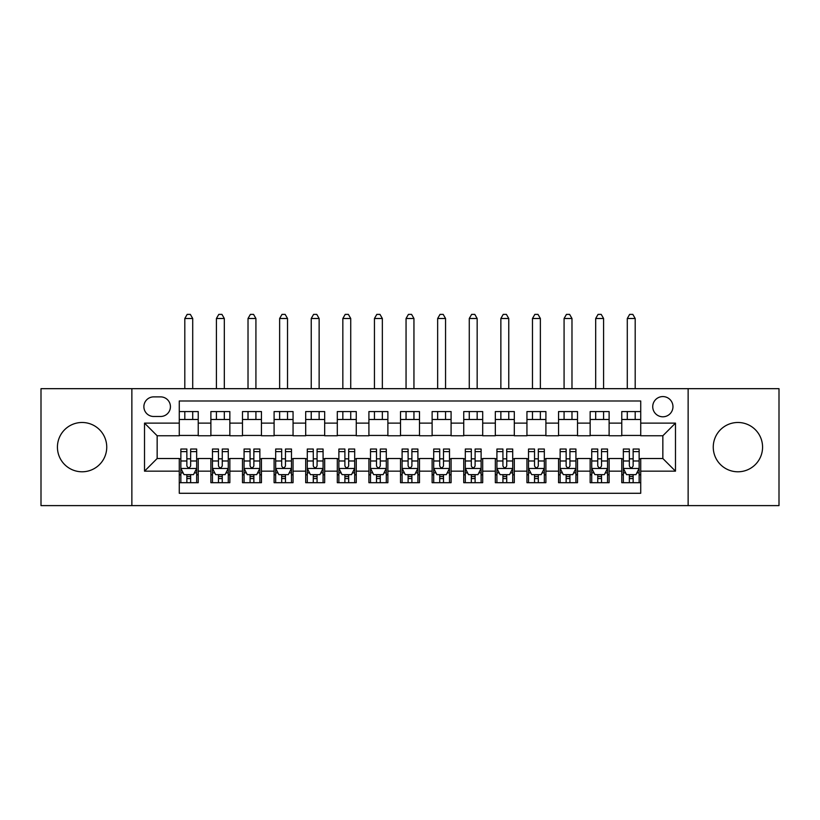 <?xml version="1.0" encoding="UTF-8"?>
<svg xmlns="http://www.w3.org/2000/svg" width="820" height="820" viewBox="0 0 820 820"><rect width="100%" height="100%" fill="white"/><g stroke="black" fill="none" stroke-linecap="round" stroke-linejoin="round"><path stroke-width="1.23" d="M737.908 422.484A24.651 24.651 0 0 0 713.256 447.136A24.651 24.651 0 0 0 737.908 471.787A24.651 24.651 0 0 0 762.569 447.136A24.651 24.651 0 0 0 737.908 422.484M82.092 422.484A24.651 24.651 0 0 0 57.431 447.136A24.651 24.651 0 0 0 82.092 471.787A24.651 24.651 0 0 0 106.743 447.136A24.651 24.651 0 0 0 82.092 422.484M662.847 396.572A10.117 10.117 0 0 0 652.73 406.679A10.117 10.117 0 0 0 662.847 416.796A10.117 10.117 0 0 0 672.964 406.679A10.117 10.117 0 0 0 662.847 396.572M688.134 505.612L779 505.612L779 388.67L688.134 388.67L688.134 505.612L131.866 505.612L131.866 388.67L41 388.67L41 505.612L131.866 505.612M640.727 411.578L621.765 411.578L621.765 423.12L609.116 423.12L609.116 435.758L621.765 435.758L621.765 423.12M609.116 423.12L609.116 411.578L590.154 411.578L590.154 423.12L577.516 423.12L577.516 435.758L590.154 435.758L590.154 423.12M577.516 423.12L577.516 411.578L558.553 411.578L558.553 423.12L545.905 423.12L545.905 435.758L558.553 435.758L558.553 423.12M545.905 423.12L545.905 411.578L526.942 411.578L526.942 423.12L514.304 423.12L514.304 435.758L526.942 435.758L526.942 423.12M514.304 423.12L514.304 411.578L495.331 411.578L495.331 423.12L482.693 423.12L482.693 435.758L495.331 435.758L495.331 423.12M482.693 423.12L482.693 411.578L463.73 411.578L463.73 423.12L451.092 423.12L451.092 435.758L463.73 435.758L463.73 423.12M451.092 423.12L451.092 411.578L432.119 411.578L432.119 423.12L419.481 423.12L419.481 435.758L432.119 435.758L432.119 423.12M419.481 423.12L419.481 411.578L400.519 411.578L400.519 423.12L387.88 423.12L387.88 435.758L400.519 435.758L400.519 423.12M387.88 423.12L387.88 411.578L368.908 411.578L368.908 423.12L356.269 423.12L356.269 435.758L368.908 435.758L368.908 423.12M356.269 423.12L356.269 411.578L337.307 411.578L337.307 423.12L324.669 423.12L324.669 435.758L337.307 435.758L337.307 423.12M324.669 423.12L324.669 411.578L305.696 411.578L305.696 423.12L293.058 423.12L293.058 435.758L305.696 435.758L305.696 423.12M293.058 423.12L293.058 411.578L274.095 411.578L274.095 423.12L261.447 423.12L261.447 435.758L274.095 435.758L274.095 423.12M261.447 423.12L261.447 411.578L242.484 411.578L242.484 423.12L229.846 423.12L229.846 435.758L242.484 435.758L242.484 423.12M229.846 423.12L229.846 411.578L210.883 411.578L210.883 435.758L198.235 435.758L198.235 411.578L179.272 411.578M179.272 482.693L198.235 482.693L198.235 458.513L210.883 458.513L210.883 482.693L229.846 482.693L229.846 458.513L242.484 458.513L242.484 471.162L229.846 471.162M242.484 471.162L242.484 482.693L261.447 482.693L261.447 458.513L274.095 458.513L274.095 471.162L261.447 471.162M274.095 471.162L274.095 482.693L293.058 482.693L293.058 458.513L305.696 458.513L305.696 471.162L293.058 471.162M305.696 471.162L305.696 482.693L324.669 482.693L324.669 458.513L337.307 458.513L337.307 471.162L324.669 471.162M337.307 471.162L337.307 482.693L356.269 482.693L356.269 458.513L368.908 458.513L368.908 471.162L356.269 471.162M368.908 471.162L368.908 482.693L387.88 482.693L387.88 458.513L400.519 458.513L400.519 471.162L387.88 471.162M400.519 471.162L400.519 482.693L419.481 482.693L419.481 458.513L432.119 458.513L432.119 471.162L419.481 471.162M432.119 471.162L432.119 482.693L451.092 482.693L451.092 458.513L463.73 458.513L463.73 471.162L451.092 471.162M463.73 471.162L463.73 482.693L482.693 482.693L482.693 458.513L495.331 458.513L495.331 471.162L482.693 471.162M495.331 471.162L495.331 482.693L514.304 482.693L514.304 458.513L526.942 458.513L526.942 471.162L514.304 471.162M526.942 471.162L526.942 482.693L545.905 482.693L545.905 458.513L558.553 458.513L558.553 471.162L545.905 471.162M558.553 471.162L558.553 482.693L577.516 482.693L577.516 458.513L590.154 458.513L590.154 471.162L577.516 471.162M590.154 471.162L590.154 482.693L609.116 482.693L609.116 458.513L621.765 458.513L621.765 471.162L609.116 471.162M153.678 416.478L160.628 416.478A9.799 9.799 0 0 0 170.427 406.679A9.799 9.799 0 0 0 160.628 396.88L153.678 396.88A9.799 9.799 0 0 0 143.879 406.679A9.799 9.799 0 0 0 153.678 416.478M688.134 388.67L131.866 388.67M640.727 423.12L640.727 400.99L179.272 400.99L179.272 435.758L157.153 435.758L157.153 458.513L179.272 458.513L179.272 493.281L640.727 493.281L640.727 458.513L662.847 458.513L662.847 435.758L640.727 435.758L640.727 423.12L675.485 423.12L675.485 471.162L640.727 471.162M179.272 471.162L144.515 471.162L144.515 423.12L179.272 423.12M621.765 471.162L621.765 482.693L640.727 482.693M179.272 419.481L198.235 419.481M179.272 435.44L198.235 435.44M179.272 458.831L180.861 458.831M186.857 458.831L190.65 458.831M196.656 458.831L198.235 458.831M179.272 474.79L180.861 474.79M186.857 474.79L190.65 474.79M196.656 474.79L198.235 474.79M210.883 435.44L229.846 435.44M210.883 419.481L229.846 419.481M210.883 458.831L212.462 458.831M218.468 458.831L222.261 458.831M228.267 458.831L229.846 458.831M210.883 474.79L212.462 474.79M218.468 474.79L222.261 474.79M228.267 474.79L229.846 474.79M242.484 458.831L244.073 458.831M250.069 458.831L253.862 458.831M259.868 458.831L261.447 458.831M242.484 474.79L244.073 474.79M250.069 474.79L253.862 474.79M259.868 474.79L261.447 474.79M242.484 419.481L261.447 419.481M242.484 435.44L261.447 435.44M274.095 458.831L275.674 458.831M281.68 458.831L285.473 458.831M291.479 458.831L293.058 458.831M274.095 474.79L275.674 474.79M281.68 474.79L285.473 474.79M291.479 474.79L293.058 474.79M274.095 419.481L293.058 419.481M274.095 435.44L293.058 435.44M305.696 458.831L307.285 458.831M313.281 458.831L317.073 458.831M323.08 458.831L324.669 458.831M305.696 474.79L307.285 474.79M313.281 474.79L317.073 474.79M323.08 474.79L324.669 474.79M305.696 419.481L324.669 419.481M305.696 435.44L324.669 435.44M337.307 458.831L338.885 458.831M344.892 458.831L348.684 458.831M354.691 458.831L356.269 458.831M337.307 474.79L338.885 474.79M344.892 474.79L348.684 474.79M354.691 474.79L356.269 474.79M337.307 419.481L356.269 419.481M337.307 435.44L356.269 435.44M368.908 458.831L370.496 458.831M376.493 458.831L380.285 458.831M386.292 458.831L387.88 458.831M368.908 474.79L370.496 474.79M376.493 474.79L380.285 474.79M386.292 474.79L387.88 474.79M368.908 419.481L387.88 419.481M368.908 435.44L387.88 435.44M400.519 458.831L402.097 458.831M408.104 458.831L411.896 458.831M417.903 458.831L419.481 458.831M400.519 474.79L402.097 474.79M408.104 474.79L411.896 474.79M417.903 474.79L419.481 474.79M400.519 419.481L419.481 419.481M400.519 435.44L419.481 435.44M432.119 458.831L433.708 458.831M439.715 458.831L443.507 458.831M449.503 458.831L451.092 458.831M432.119 474.79L433.708 474.79M439.715 474.79L443.507 474.79M449.503 474.79L451.092 474.79M432.119 419.481L451.092 419.481M432.119 435.44L451.092 435.44M463.73 458.831L465.309 458.831M471.315 458.831L475.108 458.831M481.114 458.831L482.693 458.831M463.73 474.79L465.309 474.79M471.315 474.79L475.108 474.79M481.114 474.79L482.693 474.79M463.73 419.481L482.693 419.481M463.73 435.44L482.693 435.44M495.331 458.831L496.92 458.831M502.926 458.831L506.719 458.831M512.715 458.831L514.304 458.831M495.331 474.79L496.92 474.79M502.926 474.79L506.719 474.79M512.715 474.79L514.304 474.79M495.331 419.481L514.304 419.481M495.331 435.44L514.304 435.44M526.942 458.831L528.521 458.831M534.527 458.831L538.32 458.831M544.326 458.831L545.905 458.831M526.942 474.79L528.521 474.79M534.527 474.79L538.32 474.79M544.326 474.79L545.905 474.79M526.942 419.481L545.905 419.481M526.942 435.44L545.905 435.44M558.553 458.831L560.132 458.831M566.138 458.831L569.931 458.831M575.927 458.831L577.516 458.831M558.553 474.79L560.132 474.79M566.138 474.79L569.931 474.79M575.927 474.79L577.516 474.79M558.553 419.481L577.516 419.481M558.553 435.44L577.516 435.44M590.154 458.831L591.732 458.831M597.739 458.831L601.531 458.831M607.538 458.831L609.116 458.831M590.154 474.79L591.732 474.79M597.739 474.79L601.531 474.79M607.538 474.79L609.116 474.79M590.154 419.481L609.116 419.481M590.154 435.44L609.116 435.44M621.765 458.831L623.343 458.831M629.35 458.831L633.143 458.831M639.139 458.831L640.727 458.831M621.765 474.79L623.343 474.79M629.35 474.79L633.143 474.79M639.139 474.79L640.727 474.79M621.765 419.481L640.727 419.481M621.765 435.44L640.727 435.44M157.153 435.758L144.515 423.12M157.153 458.513L144.515 471.162M675.485 423.12L662.847 435.758M675.485 471.162L662.847 458.513M186.857 478.583L190.65 478.583M180.861 451.605L186.857 451.605L186.857 449.032L180.861 449.032L180.861 468.312L184.018 474.636L193.499 474.636L196.656 468.312L196.656 449.032L190.65 449.032L190.65 451.605L196.656 451.605M196.656 468.312L196.656 482.693M180.861 468.312L180.861 482.693M190.65 474.636L190.65 482.693M186.857 482.693L186.857 474.636M186.857 451.605L186.857 465.944C188.128 468.374 189.389 468.374 190.65 465.944L190.65 451.605M192.71 419.481L192.71 411.578M192.71 388.67L192.71 318.498L184.808 318.498L184.808 388.67M184.808 419.481L184.808 411.578M184.808 318.498L187.175 314.388L190.342 314.388L192.71 318.498M218.468 478.583L222.261 478.583M212.462 451.605L218.468 451.605L218.468 449.032L212.462 449.032L212.462 468.312L215.619 474.636L225.1 474.636L228.267 468.312L228.267 449.032L222.261 449.032L222.261 451.605L228.267 451.605M228.267 468.312L228.267 482.693M212.462 468.312L212.462 482.693M222.261 474.636L222.261 482.693M218.468 482.693L218.468 474.636M218.468 451.605L218.468 465.944C219.729 468.374 220.99 468.374 222.261 465.944L222.261 451.605M224.311 419.481L224.311 411.578M224.311 388.67L224.311 318.498L216.408 318.498L216.408 388.67M216.408 419.481L216.408 411.578M216.408 318.498L218.786 314.388L221.943 314.388L224.311 318.498M250.069 478.583L253.862 478.583M244.073 451.605L250.069 451.605L250.069 449.032L244.073 449.032L244.073 468.312L247.23 474.636L256.711 474.636L259.868 468.312L259.868 449.032L253.862 449.032L253.862 451.605L259.868 451.605M259.868 468.312L259.868 482.693M244.073 468.312L244.073 482.693M253.862 474.636L253.862 482.693M250.069 482.693L250.069 474.636M250.069 451.605L250.069 465.944C251.34 468.374 252.601 468.374 253.862 465.944L253.862 451.605M255.922 419.481L255.922 411.578M255.922 388.67L255.922 318.498L248.019 318.498L248.019 388.67M248.019 419.481L248.019 411.578M248.019 318.498L250.387 314.388L253.554 314.388L255.922 318.498M281.68 478.583L285.473 478.583M275.674 451.605L281.68 451.605L281.68 449.032L275.674 449.032L275.674 468.312L278.831 474.636L288.312 474.636L291.479 468.312L291.479 449.032L285.473 449.032L285.473 451.605L291.479 451.605M291.479 468.312L291.479 482.693M275.674 468.312L275.674 482.693M285.473 474.636L285.473 482.693M281.68 482.693L281.68 474.636M281.68 451.605L281.68 465.944C282.941 468.374 284.202 468.374 285.473 465.944L285.473 451.605M287.523 419.481L287.523 411.578M287.523 388.67L287.523 318.498L279.63 318.498L279.63 388.67M279.63 419.481L279.63 411.578M279.63 318.498L281.998 314.388L285.155 314.388L287.523 318.498M313.281 478.583L317.073 478.583M307.285 451.605L313.281 451.605L313.281 449.032L307.285 449.032L307.285 468.312L310.442 474.636L319.923 474.636L323.08 468.312L323.08 449.032L317.073 449.032L317.073 451.605L323.08 451.605M323.08 468.312L323.08 482.693M307.285 468.312L307.285 482.693M317.073 474.636L317.073 482.693M313.281 482.693L313.281 474.636M313.281 451.605L313.281 465.944C314.552 468.374 315.813 468.374 317.073 465.944L317.073 451.605M319.134 419.481L319.134 411.578M319.134 388.67L319.134 318.498L311.231 318.498L311.231 388.67M311.231 419.481L311.231 411.578M311.231 318.498L313.599 314.388L316.766 314.388L319.134 318.498M344.892 478.583L348.684 478.583M338.885 451.605L344.892 451.605L344.892 449.032L338.885 449.032L338.885 468.312L342.042 474.636L351.534 474.636L354.691 468.312L354.691 449.032L348.684 449.032L348.684 451.605L354.691 451.605M354.691 468.312L354.691 482.693M338.885 468.312L338.885 482.693M348.684 474.636L348.684 482.693M344.892 482.693L344.892 474.636M344.892 451.605L344.892 465.944C346.153 468.374 347.413 468.374 348.684 465.944L348.684 451.605M350.734 419.481L350.734 411.578M350.734 388.67L350.734 318.498L342.842 318.498L342.842 388.67M342.842 419.481L342.842 411.578M342.842 318.498L345.21 314.388L348.367 314.388L350.734 318.498M376.493 478.583L380.285 478.583M370.496 451.605L376.493 451.605L376.493 449.032L370.496 449.032L370.496 468.312L373.654 474.636L383.135 474.636L386.292 468.312L386.292 449.032L380.285 449.032L380.285 451.605L386.292 451.605M386.292 468.312L386.292 482.693M370.496 468.312L370.496 482.693M380.285 474.636L380.285 482.693M376.493 482.693L376.493 474.636M376.493 451.605L376.493 465.944C377.764 468.374 379.024 468.374 380.285 465.944L380.285 451.605M382.345 419.481L382.345 411.578M382.345 388.67L382.345 318.498L374.443 318.498L374.443 388.67M374.443 419.481L374.443 411.578M374.443 318.498L376.81 314.388L379.978 314.388L382.345 318.498M408.104 478.583L411.896 478.583M402.097 451.605L408.104 451.605L408.104 449.032L402.097 449.032L402.097 468.312L405.254 474.636L414.746 474.636L417.903 468.312L417.903 449.032L411.896 449.032L411.896 451.605L417.903 451.605M417.903 468.312L417.903 482.693M402.097 468.312L402.097 482.693M411.896 474.636L411.896 482.693M408.104 482.693L408.104 474.636M408.104 451.605L408.104 465.944C409.364 468.374 410.635 468.374 411.896 465.944L411.896 451.605M413.946 419.481L413.946 411.578M413.946 388.67L413.946 318.498L406.054 318.498L406.054 388.67M406.054 419.481L406.054 411.578M406.054 318.498L408.421 314.388L411.578 314.388L413.946 318.498M439.715 478.583L443.507 478.583M433.708 451.605L439.715 451.605L439.715 449.032L433.708 449.032L433.708 468.312L436.865 474.636L446.346 474.636L449.503 468.312L449.503 449.032L443.507 449.032L443.507 451.605L449.503 451.605M449.503 468.312L449.503 482.693M433.708 468.312L433.708 482.693M443.507 474.636L443.507 482.693M439.715 482.693L439.715 474.636M439.715 451.605L439.715 465.944C440.976 468.374 442.236 468.374 443.507 465.944L443.507 451.605M445.557 419.481L445.557 411.578M445.557 388.67L445.557 318.498L437.654 318.498L437.654 388.67M437.654 419.481L437.654 411.578M437.654 318.498L440.022 314.388L443.189 314.388L445.557 318.498M471.315 478.583L475.108 478.583M465.309 451.605L471.315 451.605L471.315 449.032L465.309 449.032L465.309 468.312L468.466 474.636L477.957 474.636L481.114 468.312L481.114 449.032L475.108 449.032L475.108 451.605L481.114 451.605M481.114 468.312L481.114 482.693M465.309 468.312L465.309 482.693M475.108 474.636L475.108 482.693M471.315 482.693L471.315 474.636M471.315 451.605L471.315 465.944C472.576 468.374 473.847 468.374 475.108 465.944L475.108 451.605M477.158 419.481L477.158 411.578M477.158 388.67L477.158 318.498L469.265 318.498L469.265 388.67M469.265 419.481L469.265 411.578M469.265 318.498L471.633 314.388L474.79 314.388L477.158 318.498M502.926 478.583L506.719 478.583M496.92 451.605L502.926 451.605L502.926 449.032L496.92 449.032L496.92 468.312L500.077 474.636L509.558 474.636L512.715 468.312L512.715 449.032L506.719 449.032L506.719 451.605L512.715 451.605M512.715 468.312L512.715 482.693M496.92 468.312L496.92 482.693M506.719 474.636L506.719 482.693M502.926 482.693L502.926 474.636M502.926 451.605L502.926 465.944C504.187 468.374 505.448 468.374 506.719 465.944L506.719 451.605M508.769 419.481L508.769 411.578M508.769 388.67L508.769 318.498L500.866 318.498L500.866 388.67M500.866 419.481L500.866 411.578M500.866 318.498L503.234 314.388L506.401 314.388L508.769 318.498M534.527 478.583L538.32 478.583M528.521 451.605L534.527 451.605L534.527 449.032L528.521 449.032L528.521 468.312L531.688 474.636L541.169 474.636L544.326 468.312L544.326 449.032L538.32 449.032L538.32 451.605L544.326 451.605M544.326 468.312L544.326 482.693M528.521 468.312L528.521 482.693M538.32 474.636L538.32 482.693M534.527 482.693L534.527 474.636M534.527 451.605L534.527 465.944C535.788 468.374 537.059 468.374 538.32 465.944L538.32 451.605M540.37 419.481L540.37 411.578M540.37 388.67L540.37 318.498L532.477 318.498L532.477 388.67M532.477 419.481L532.477 411.578M532.477 318.498L534.845 314.388L538.002 314.388L540.37 318.498M566.138 478.583L569.931 478.583M560.132 451.605L566.138 451.605L566.138 449.032L560.132 449.032L560.132 468.312L563.289 474.636L572.77 474.636L575.927 468.312L575.927 449.032L569.931 449.032L569.931 451.605L575.927 451.605M575.927 468.312L575.927 482.693M560.132 468.312L560.132 482.693M569.931 474.636L569.931 482.693M566.138 482.693L566.138 474.636M566.138 451.605L566.138 465.944C567.399 468.374 568.66 468.374 569.931 465.944L569.931 451.605M571.981 419.481L571.981 411.578M571.981 388.67L571.981 318.498L564.078 318.498L564.078 388.67M564.078 419.481L564.078 411.578M564.078 318.498L566.446 314.388L569.613 314.388L571.981 318.498M597.739 478.583L601.531 478.583M591.732 451.605L597.739 451.605L597.739 449.032L591.732 449.032L591.732 468.312L594.9 474.636L604.381 474.636L607.538 468.312L607.538 449.032L601.531 449.032L601.531 451.605L607.538 451.605M607.538 468.312L607.538 482.693M591.732 468.312L591.732 482.693M601.531 474.636L601.531 482.693M597.739 482.693L597.739 474.636M597.739 451.605L597.739 465.944C599 468.374 600.271 468.374 601.531 465.944L601.531 451.605M603.592 419.481L603.592 411.578M603.592 388.67L603.592 318.498L595.689 318.498L595.689 388.67M595.689 419.481L595.689 411.578M595.689 318.498L598.057 314.388L601.214 314.388L603.592 318.498M629.35 478.583L633.143 478.583M623.343 451.605L629.35 451.605L629.35 449.032L623.343 449.032L623.343 468.312L626.5 474.636L635.982 474.636L639.139 468.312L639.139 449.032L633.143 449.032L633.143 451.605L639.139 451.605M639.139 468.312L639.139 482.693M623.343 468.312L623.343 482.693M633.143 474.636L633.143 482.693M629.35 482.693L629.35 474.636M629.35 451.605L629.35 465.944C630.611 468.374 631.871 468.374 633.143 465.944L633.143 451.605M635.192 419.481L635.192 411.578M635.192 388.67L635.192 318.498L627.29 318.498L627.29 388.67M627.29 419.481L627.29 411.578M627.29 318.498L629.657 314.388L632.825 314.388L635.192 318.498M210.883 471.162L198.235 471.162M210.883 423.12L198.235 423.12M180.933 468.466L196.585 468.466M196.656 472.894L194.371 472.894M183.147 472.894L180.861 472.894M190.65 460.983L196.656 460.983M180.861 460.983L186.857 460.983M186.857 476.574L190.65 476.574M212.544 468.466L228.185 468.466M228.267 472.894L225.971 472.894M214.758 472.894L212.462 472.894M222.261 460.983L228.267 460.983M212.462 460.983L218.468 460.983M218.468 476.574L222.261 476.574M244.145 468.466L259.796 468.466M259.868 472.894L257.582 472.894M246.359 472.894L244.073 472.894M253.862 460.983L259.868 460.983M244.073 460.983L250.069 460.983M250.069 476.574L253.862 476.574M275.756 468.466L291.397 468.466M291.479 472.894L289.183 472.894M277.97 472.894L275.674 472.894M285.473 460.983L291.479 460.983M275.674 460.983L281.68 460.983M281.68 476.574L285.473 476.574M307.356 468.466L323.008 468.466M323.08 472.894L320.794 472.894M309.57 472.894L307.285 472.894M317.073 460.983L323.08 460.983M307.285 460.983L313.281 460.983M313.281 476.574L317.073 476.574M338.967 468.466L354.609 468.466M354.691 472.894L352.395 472.894M341.181 472.894L338.885 472.894M348.684 460.983L354.691 460.983M338.885 460.983L344.892 460.983M344.892 476.574L348.684 476.574M370.568 468.466L386.22 468.466M386.292 472.894L384.006 472.894M372.782 472.894L370.496 472.894M380.285 460.983L386.292 460.983M370.496 460.983L376.493 460.983M376.493 476.574L380.285 476.574M402.179 468.466L417.821 468.466M417.903 472.894L415.607 472.894M404.393 472.894L402.097 472.894M411.896 460.983L417.903 460.983M402.097 460.983L408.104 460.983M408.104 476.574L411.896 476.574M433.78 468.466L449.432 468.466M449.503 472.894L447.218 472.894M435.994 472.894L433.708 472.894M443.507 460.983L449.503 460.983M433.708 460.983L439.715 460.983M439.715 476.574L443.507 476.574M465.391 468.466L481.032 468.466M481.114 472.894L478.818 472.894M467.605 472.894L465.309 472.894M475.108 460.983L481.114 460.983M465.309 460.983L471.315 460.983M471.315 476.574L475.108 476.574M496.992 468.466L512.643 468.466M512.715 472.894L510.429 472.894M499.206 472.894L496.92 472.894M506.719 460.983L512.715 460.983M496.92 460.983L502.926 460.983M502.926 476.574L506.719 476.574M528.603 468.466L544.244 468.466M544.326 472.894L542.03 472.894M530.817 472.894L528.521 472.894M538.32 460.983L544.326 460.983M528.521 460.983L534.527 460.983M534.527 476.574L538.32 476.574M560.203 468.466L575.855 468.466M575.927 472.894L573.641 472.894M562.418 472.894L560.132 472.894M569.931 460.983L575.927 460.983M560.132 460.983L566.138 460.983M566.138 476.574L569.931 476.574M591.814 468.466L607.456 468.466M607.538 472.894L605.242 472.894M594.028 472.894L591.732 472.894M601.531 460.983L607.538 460.983M591.732 460.983L597.739 460.983M597.739 476.574L601.531 476.574M623.415 468.466L639.067 468.466M639.139 472.894L636.853 472.894M625.629 472.894L623.343 472.894M633.143 460.983L639.139 460.983M623.343 460.983L629.35 460.983M629.35 476.574L633.143 476.574"/></g></svg>
